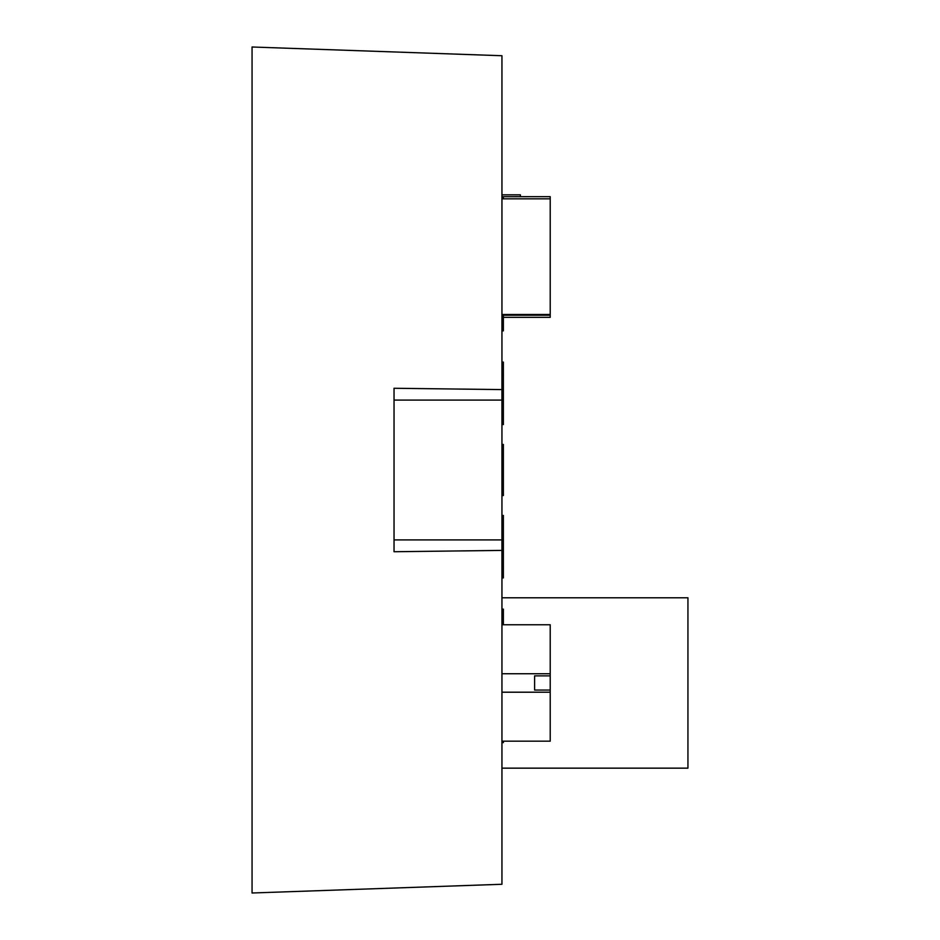 <?xml version="1.0" encoding="UTF-8"?>
<svg xmlns="http://www.w3.org/2000/svg" width="940" height="940" viewBox="0 0 940 940"><rect width="100%" height="100%" fill="white"/><g stroke="black" fill="none" stroke-linecap="round" stroke-linejoin="round"><path stroke-width="1.41" d="M501.948 389.595L501.948 55.73L252.061 47L252.061 893L501.948 884.27L501.948 389.595L394.036 388.267L394.036 551.733L501.948 550.405M503.37 515.437L501.948 515.437L503.37 515.437L501.948 515.437L503.37 515.437L501.948 515.437L503.37 515.437L501.948 515.437L503.37 515.437L503.37 577.9L501.948 577.9M501.948 362.1L503.37 362.1L503.37 373.45L501.948 373.45L503.37 373.45L501.948 373.45L503.37 373.45L501.948 373.45L503.37 373.45L501.948 373.45L503.37 373.45L503.37 424.563L501.948 424.563M501.948 566.55L503.37 566.55M501.948 768.156L687.939 768.156L687.939 597.781L501.948 597.781M501.948 609.144L503.37 609.144L503.37 624.759L550.217 624.759L550.217 673.745L501.948 673.745M501.948 330.856L503.37 330.856L503.37 314.501M501.948 742.6L503.37 742.6L503.37 741.178M501.948 197.4L503.37 197.4L503.37 198.822L550.217 198.822L550.217 317.344L503.37 317.344M501.948 495.556L503.37 495.556L503.37 444.444L501.948 444.444M394.036 501.948L394.036 438.052L394.036 501.948M501.948 196.695L550.217 196.672L550.217 198.822L501.948 198.822L550.217 198.822M520.408 194.839L501.948 194.839L520.408 194.839L520.408 196.695M501.948 314.501L550.217 314.501M501.948 692.204L550.217 692.204L550.217 741.178L501.948 741.178M550.217 307.427L550.217 301.54M550.217 692.204L550.217 673.745M534.601 690.066L550.217 690.066L534.601 690.066L534.601 675.872L550.217 675.872M394.036 400.088L501.948 400.088M394.036 539.913L501.948 539.913M501.948 624.759L550.217 624.759L501.948 624.759M503.37 315.241L550.217 315.241"/></g></svg>

